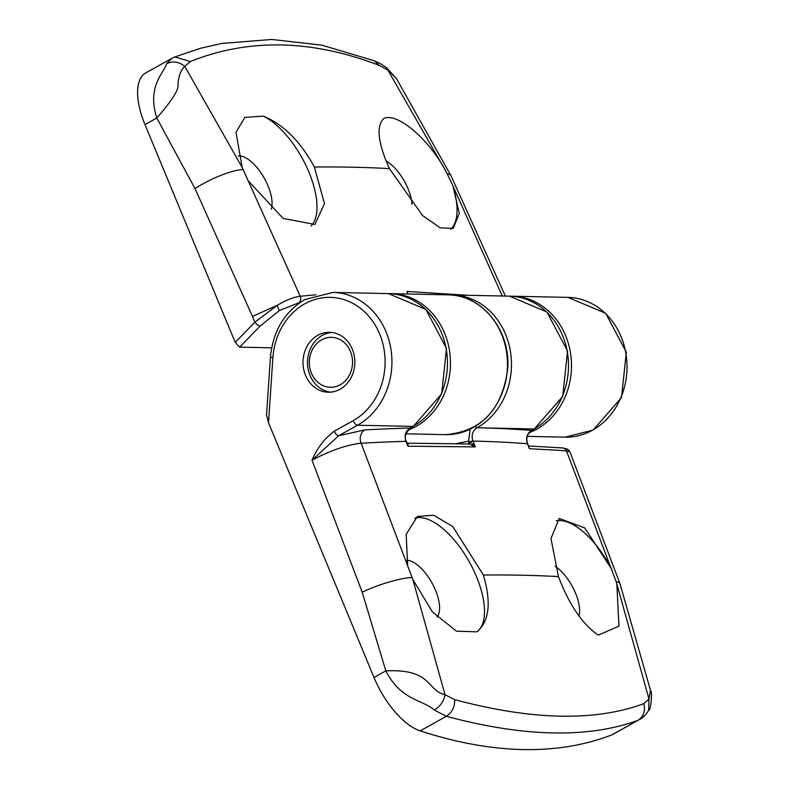 <?xml version="1.0" encoding="UTF-8"?>
<svg xmlns="http://www.w3.org/2000/svg" width="789" height="789" viewBox="0 0 789 789"><rect width="100%" height="100%" fill="white"/><g stroke="black" fill="none" stroke-linecap="round" stroke-linejoin="round"><path stroke-width="1.18" d="M611.731 734.944A59.925 26.767 60.8 0 0 613.27 734.214L637.877 720.347C613.152 729.401 584.738 733.592 552.635 732.922C520.661 732.251 485.225 726.708 446.318 716.304L434.354 710.051C422.214 699.34 401.118 700.691 385.811 670.867L362.171 592.154L312.02 460.224C317.129 448.093 324.555 438.418 334.299 431.198L353.127 420.685A64.915 56.187 -88.8 0 0 379.637 333.954A64.915 56.187 -88.8 0 0 304.732 303.854A64.915 56.187 -88.8 0 0 272.915 357.575L268.487 422.736L373.996 677.465A59.925 26.767 -119.2 0 0 420.182 730.9A998.706 446.13 60.8 0 0 522.841 749.55A998.706 446.13 60.8 0 0 611.731 734.944L637.877 720.347C643.587 716.58 645.58 711.017 643.863 703.64L649.002 699.054L616.209 581.759L566.433 450.785L529.439 448.694L527.752 443.891A2.998 0.671 157.6 0 0 527.407 443.734C525.622 438.023 526.963 433.575 531.431 430.409L534.045 428.95A69.905 60.506 -88.8 0 0 567.163 351.026A69.905 60.506 -88.8 0 0 509.457 296.151L546.895 311.99L567.547 350.987L562.695 396.423L534.39 428.871A2.998 1.341 -119.2 0 1 534.045 428.95L477.02 427.756C472.503 430.922 471.141 435.36 472.927 441.071L475.313 446.89L407.913 446.199L406.443 441.495A2.998 0.671 157.6 0 0 405.921 441.337C404.146 435.617 405.546 431.179 410.122 428.003L413.002 426.395A69.905 60.506 -88.8 0 0 446.12 348.472A69.905 60.506 -88.8 0 0 388.425 293.597L425.853 309.436L446.505 348.442L441.662 393.869L413.347 426.316A2.998 1.341 -119.2 0 1 413.002 426.395L357.486 425.232L338.659 435.745L364.676 429.936A2086.284 472.858 -22.5 0 1 410.122 428.003A2.998 1.341 -119.2 0 0 410.467 427.924L413.347 426.316M268.487 422.736L266.514 414.984L270.43 357.289L272.915 357.575M555.071 566.246A32.96 14.725 -119.2 0 1 575.556 593.21A32.96 14.725 -119.2 0 1 579.018 616.041M616.83 583.801L618.951 626.16L598.565 634.997L597.184 634.366C581.907 623.438 568.987 604.177 558.434 576.601L550.978 538.532L559.194 518.442L584.748 527.949L611.623 569.017M406.68 560.259A32.96 14.725 -119.2 0 1 435.518 590.261A32.96 14.725 -119.2 0 1 437.037 617.037M414.817 518.225A64.915 28.996 -119.2 0 1 476.487 576.66A64.915 28.996 -119.2 0 1 476.911 631.831L456.476 631.18L432.392 611.899L412.844 579.501L445.055 694.764L454.671 699.646C532.042 720.327 595.103 721.649 643.863 703.64M406.69 443.438L408.16 443.694L407.913 446.199L405.921 441.337A2076.293 470.599 157.5 0 0 361.115 443.24L412.844 579.501M340.098 389.233A29.962 25.929 91.2 0 1 328.293 392.222A29.962 25.929 91.2 0 1 303.568 368.71A29.962 25.929 91.2 0 1 317.76 335.305A29.962 25.929 91.2 0 1 329.565 332.317A29.962 25.929 91.2 0 1 354.291 355.829A29.962 25.929 91.2 0 1 340.098 389.233M455.726 443.753L468.656 441.159L470.047 429.295M407.637 564.717L406.167 534.35L417.411 516.46L433.664 515.217L452.748 526.529L483.371 575.023C491.458 602.451 489.308 621.387 476.911 631.831M556.255 520.819A64.915 28.996 -119.2 0 1 611.731 569.264M454.671 699.646C454.878 706.993 452.097 712.546 446.318 716.304L420.182 730.9M373.996 677.465L385.811 670.867C432.411 668.756 425.882 689.921 445.055 694.764C443.822 701.293 440.252 706.382 434.354 710.051M650.481 690.237C652.71 691.864 650.728 711.274 648.696 710.238L649.002 699.054L650.471 690.227L619.947 583.604L569.924 451.831L566.433 450.785A4.99 4.547 -86.1 0 0 562.636 447.945L567.567 449.148L569.924 451.821M364.676 429.936A9.991 8.166 86.8 0 0 361.115 443.24C346.874 444.769 330.512 450.43 312.02 460.224L338.659 435.745A4.99 2.229 -119.2 0 1 334.299 431.198M475.313 446.89L469.544 444.079L467.69 444.059L469.544 444.079L470.313 441.751L475.313 446.89M528.63 446.022L529.439 448.694L527.407 443.734A2076.293 470.599 157.5 0 0 472.927 441.071A2.998 0.671 157.6 0 0 470.313 441.751L468.715 441.159A2.998 1.42 -101.2 0 1 467.838 444.049M527.752 443.891C525.75 438.526 527.091 434.009 531.776 430.33A2.998 1.341 -119.2 0 1 531.431 430.409A2086.284 472.858 -22.5 0 0 477.02 427.756A2.998 1.341 -119.2 0 1 475.244 426.494M467.877 444.029A2.998 1.47 -101.3 0 0 468.656 441.159L468.715 441.159M529.182 446.298A2.998 2.446 -57.6 0 1 528.66 446.091M407.144 443.201A2.998 2.564 127.5 0 0 407.242 443.28L407.242 443.28A2.998 2.564 127.5 0 0 408.16 443.694M329.546 387.231A24.972 21.609 -88.8 0 0 352.496 363.759A24.972 21.609 -88.8 0 0 332.307 337.386A24.972 21.609 -88.8 0 0 309.367 360.869A24.972 21.609 -88.8 0 0 329.546 387.231M330.552 392.153A29.962 25.929 91.2 0 1 307.503 361.816A29.962 25.929 91.2 0 1 331.804 332.475M300.688 302.069L279.365 310.55L260.222 325.995L239.659 347.16L271.643 347.841M239.659 347.16L235.221 342.436L144.989 124.593A59.925 26.767 60.8 0 1 145.787 72.904L171.834 58.366L166.627 63.682C163.116 74.304 146.991 86.573 156.804 117.995L144.989 124.593M238.219 155.887A32.96 14.725 -119.2 0 1 268.004 185.859A32.96 14.725 -119.2 0 1 271.317 209.184M505.364 296.062L451.052 175.868L396.581 78.782L388.711 70.665L379.548 65.517L374.213 60.763L321.784 45.141L271.801 39.45L221.423 43.464L200.268 48.336L174.833 56.946L190.346 61.532L184.764 66.365L242.193 167.524L300.224 296.279L315.896 294.8M242.193 167.524L235.99 132.305L244.856 117.383L263.299 116.131A64.915 28.996 -119.2 0 1 308.972 172.258A64.915 28.996 -119.2 0 1 311.083 225.989M386.097 160.966A32.96 14.725 -119.2 0 1 408.051 188.808A32.96 14.725 -119.2 0 1 412.045 204.312M502.287 296.003L452.886 185.77L459.287 213.385L453.231 228.376L440.203 227.824L422.667 215.644L389.431 168.609C377.961 143.065 376.008 126.418 383.572 118.675C395.989 111.732 428.131 137.503 446.189 171.824L386.413 67.538L396.581 78.782M452.886 185.77L446.189 171.824M408.031 294.011L406.956 291.457L467.571 295.254M345.414 292.689L347.663 292.739M263.299 116.131C283.389 124.386 300.412 141.349 314.377 167.021L324.466 203.621L314.919 224.451L283.123 218.435L248.89 181.47M379.548 65.517C311.842 39.45 248.782 38.119 190.346 61.532M374.213 60.763L374.144 60.733C383.355 65.112 375.091 60.418 386.383 67.519M260.222 325.995A4.99 1.834 -135.8 0 1 254.857 322.228L277.077 305.392L252.46 316.438L195.001 188.591L156.804 117.995C172.278 100.242 179.32 89.019 177.919 84.324C178.541 76.178 180.829 70.191 184.764 66.365C178.886 61.67 172.84 60.783 166.627 63.682M279.365 310.55L277.077 305.392C286.19 300.037 293.902 296.999 300.224 296.279A4.99 4.113 84.2 0 1 299.465 302.187M452.797 185.543A64.915 28.996 -119.2 0 1 450.726 229.333M450.45 294.948A69.905 60.506 91.2 0 1 452.442 294.948A69.905 60.506 91.2 0 1 510.148 349.823A69.905 60.506 91.2 0 1 477.029 427.746A2.998 1.341 -119.2 0 1 475.254 426.484M483.371 575.023A2071.569 469.524 -22.5 0 1 558.434 576.601M362.171 592.154A39.953 7.929 -19.3 0 1 411.996 577.449M270.43 357.289C272.925 331.183 284.385 311.941 304.801 299.544L332.899 292.423A69.905 60.506 91.2 0 1 390.604 347.308A69.905 60.506 91.2 0 1 357.486 425.232A4.99 2.229 -119.2 0 1 353.127 420.685M616.209 581.759A39.953 7.929 -19.3 0 1 619.947 583.604M406.365 441.771A2.998 0.671 157.6 0 0 406.443 441.495C403.988 437.796 405.329 433.269 410.467 427.924M567.981 297.384L605.636 313.263L626.328 352.239L621.495 397.577L593.141 430.054L565.032 437.175A69.905 60.506 -88.8 0 0 592.559 430.183A69.905 60.506 -88.8 0 0 625.687 352.259A69.905 60.506 -88.8 0 0 567.981 297.384L512.465 296.21A69.905 60.506 91.2 0 1 570.161 351.085A69.905 60.506 91.2 0 1 537.043 429.009A69.905 60.506 91.2 0 1 529.113 432.668M448.438 294.859C481.763 294.563 510.444 330.137 507.791 368.059C502.573 409.304 481.813 431.504 445.499 434.65A69.905 60.506 -88.8 0 0 473.025 427.668A69.905 60.506 -88.8 0 0 506.144 349.734A69.905 60.506 -88.8 0 0 448.438 294.859L391.423 293.666A69.905 60.506 91.2 0 1 449.128 348.541A69.905 60.506 91.2 0 1 416.01 426.464A69.905 60.506 91.2 0 1 407.864 430.202M389.924 293.656A69.905 60.506 91.2 0 1 391.423 293.666L389.924 293.646M389.431 168.609A2071.569 469.524 157.5 0 0 314.377 167.021M451.052 175.868A39.953 10.139 154.2 0 0 447.215 173.767M235.221 342.436L254.857 322.228L252.46 316.438M510.966 296.2A69.905 60.506 91.2 0 1 512.465 296.21L510.956 296.2M243.002 169.457A39.953 10.139 154.2 0 0 195.001 188.591M450.44 294.948L509.457 296.151M332.899 292.423L388.425 293.597M639.337 719.676C642.71 718.089 645.826 714.952 648.676 710.278M468.607 443.99L407.134 443.171M528.265 445.972L562.636 447.945M531.776 430.33L534.39 428.871M565.032 437.175L527.318 436.376M445.499 434.65L406.049 433.822M174.921 56.907L171.815 58.366"/></g></svg>
